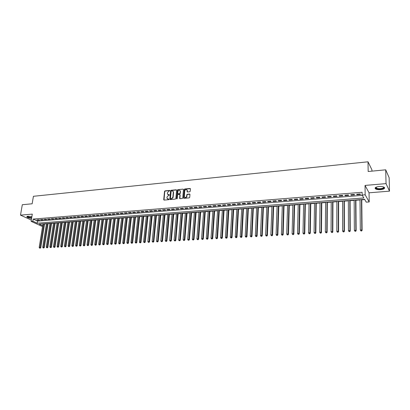 <?xml version="1.0" encoding="UTF-8"?>
<svg xmlns="http://www.w3.org/2000/svg" width="410" height="410" viewBox="0 0 410 410"><rect width="100%" height="100%" fill="white"/><g stroke="black" fill="none" stroke-linecap="round" stroke-linejoin="round"><path stroke-width="0.61" d="M169.873 190.722L169.602 190.43L165.004 190.87L164.533 191.373L163.728 199.665L164.118 200.09L168.73 199.68L169.069 199.327L166.993 198.281L166.942 197.722L167.008 197.031L168.541 195.421L169.474 195.016L167.398 193.971L167.418 192.736L168.94 191.132L169.873 190.722M169.863 190.599L165.24 191.039L164.764 191.542L164.015 200.085M169.053 199.193L168.192 199.081M169.458 194.888L168.597 194.776M379.081 186.514C375.785 186.96 374.571 187.734 375.432 188.831C376.498 189.533 378.23 189.809 380.629 189.666C383.944 189.236 385.169 188.462 384.303 187.344C383.232 186.642 381.495 186.365 379.081 186.514M31.888 216.639L28.064 216.208C27.045 216.316 26.66 216.567 26.911 216.972C27.731 217.7 29.3 218.146 31.606 218.315M189.738 191.767L190.23 191.255L190.419 188.764L190.014 188.467L184.736 188.974L184.249 189.482L183.536 198.045L183.931 198.332L189.236 197.866L189.722 197.353L189.958 194.35L189.553 194.048L187.283 194.253L186.791 194.765L186.673 196.185C185.966 197.728 185.176 197.927 184.3 196.779L184.751 190.855C185.469 189.312 186.258 189.123 187.124 190.281L187.073 191.685L187.472 191.977L189.738 191.767M385.707 169.812L389.146 177.699L389.5 191.152L386.046 183.613L385.707 169.812L368.165 171.498L368.021 161.801L33.415 196.293L32.154 203.78L22.304 204.728L20.5 215.137L32.308 214.117L31.098 221.344L32.851 221.205L33.205 219.068L362.102 192.28L362.132 195.037L365.161 194.796L369.195 201.935L366.248 202.156L364.608 199.321L39.186 224.126L42.671 225.736M386.046 183.613L365.038 185.422L365.161 194.796M176.602 190.214L176.203 189.794L171.047 190.291L170.565 190.793L169.807 199.296L170.181 199.552L175.362 199.091L175.844 198.589L176.602 190.214M177.853 189.635L183.07 189.133L183.465 189.42L182.747 197.974L182.26 198.481L180.01 198.681L179.616 198.404L179.908 194.837L179.508 194.412L178.027 194.55L177.54 195.052L177.222 198.604L176.607 198.66L177.371 190.143L177.853 189.635L183.07 189.133M20.5 215.137L31.319 220.052M38.991 219.755L36.885 219.924L37.602 220.262L39.709 220.093L38.991 219.755M42.522 219.473L40.4 219.642L41.118 219.98L43.24 219.811L42.522 219.473M46.079 219.186L43.942 219.355L44.654 219.698L46.791 219.524L46.079 219.186M49.661 218.899L47.509 219.068L48.216 219.411L50.368 219.237L49.661 218.899M53.264 218.607L51.096 218.781L51.803 219.124L53.966 218.95L53.264 218.607M56.893 218.315L54.709 218.489L55.417 218.837L57.595 218.663L56.893 218.315M60.542 218.023L58.348 218.197L59.05 218.545L61.244 218.371L60.542 218.023M64.221 217.725L62.012 217.905L62.709 218.253L64.918 218.074L64.221 217.725M67.927 217.428L65.697 217.607L66.394 217.956L68.613 217.782L67.927 217.428M71.653 217.131L69.413 217.31L70.105 217.659L72.339 217.479L71.653 217.131M75.409 216.828L73.149 217.008L73.836 217.361L76.091 217.182L75.409 216.828M79.186 216.526L76.916 216.705L77.598 217.059L79.868 216.88L79.186 216.526M82.994 216.219L80.708 216.403L81.385 216.757L83.671 216.577L82.994 216.219M86.828 215.911L84.521 216.096L85.198 216.454L87.499 216.27L86.828 215.911M90.687 215.598L88.365 215.788L89.037 216.147L91.353 215.962L90.687 215.598M94.572 215.286L92.235 215.475L92.901 215.834L95.238 215.65L94.572 215.286M98.482 214.973L96.135 215.163L96.796 215.527L99.143 215.337L98.482 214.973M102.423 214.655L100.055 214.845L100.716 215.214L103.084 215.024L102.423 214.655M106.395 214.338L104.012 214.527L104.663 214.896L107.046 214.707L106.395 214.338M110.392 214.015L107.989 214.21L108.64 214.579L111.038 214.384L110.392 214.015M114.416 213.692L111.997 213.887L112.647 214.256L115.061 214.066L114.416 213.692M118.475 213.364L116.035 213.564L116.676 213.933L119.11 213.738L118.475 213.364M122.554 213.036L120.104 213.236L120.74 213.61L123.19 213.415L122.554 213.036M126.669 212.708L124.199 212.908L124.83 213.282L127.3 213.087L126.669 212.708M130.81 212.375L128.325 212.575L128.95 212.954L131.436 212.754L130.81 212.375M134.987 212.042L132.476 212.242L133.101 212.621L135.607 212.421L134.987 212.042M139.19 211.703L136.663 211.903L137.283 212.288L139.805 212.083L139.19 211.703M143.423 211.36L140.876 211.565L141.491 211.949L144.033 211.744L143.423 211.36M147.687 211.017L145.125 211.227L145.734 211.611L148.292 211.406L147.687 211.017M151.982 210.673L149.404 210.878L150.004 211.268L152.587 211.063L151.982 210.673M156.312 210.325L153.714 210.535L154.309 210.924L156.907 210.714L156.312 210.325M160.674 209.976L158.055 210.186L158.644 210.576L161.263 210.366L160.674 209.976M165.066 209.623L162.427 209.833L163.016 210.227L165.65 210.017L165.066 209.623M169.489 209.264L166.834 209.479L167.413 209.874L170.068 209.664L169.489 209.264M173.953 208.905L171.272 209.12L171.846 209.52L174.522 209.305L173.953 208.905M178.442 208.546L175.741 208.762L176.315 209.161L179.011 208.946L178.442 208.546M182.968 208.183L180.251 208.403L180.815 208.803L183.531 208.587L182.968 208.183M187.529 207.819L184.787 208.034L185.351 208.439L188.087 208.224L187.529 207.819M192.126 207.445L189.364 207.67L189.917 208.075L192.674 207.855L192.126 207.445M196.754 207.076L193.971 207.296L194.519 207.706L197.302 207.486L196.754 207.076M201.423 206.701L198.619 206.927L199.157 207.337L201.961 207.111L201.423 206.701M206.122 206.322L203.298 206.548L203.832 206.963L206.655 206.737L206.122 206.322M210.863 205.943L208.013 206.168L208.546 206.584L211.386 206.358L210.863 205.943M215.639 205.559L212.769 205.789L213.292 206.204L216.157 205.979L215.639 205.559M220.452 205.169L217.556 205.405L218.074 205.825L220.964 205.594L220.452 205.169M225.3 204.78L222.384 205.015L222.896 205.436L225.808 205.205L225.3 204.78M230.189 204.39L227.253 204.626L227.755 205.051L230.686 204.815L230.189 204.39M235.114 203.99L232.157 204.231L232.649 204.657L235.606 204.421L235.114 203.99M240.081 203.591L237.098 203.832L237.585 204.262L240.567 204.026L240.081 203.591M245.088 203.191L242.079 203.432L242.561 203.862L245.564 203.626L245.088 203.191M250.131 202.786L247.102 203.027L247.573 203.462L250.602 203.222L250.131 202.786M255.22 202.376L252.16 202.622L252.627 203.058L255.681 202.817L255.22 202.376M260.345 201.966L257.265 202.212L257.721 202.653L260.796 202.407L260.345 201.966M265.511 201.551L262.405 201.797L262.856 202.243L265.957 201.992L265.511 201.551M270.723 201.131L267.592 201.382L268.032 201.828L271.159 201.576L270.723 201.131M275.976 200.705L272.819 200.961L273.255 201.407L276.407 201.156L275.976 200.705M281.27 200.28L278.088 200.536L278.513 200.987L281.69 200.736L281.27 200.28M286.611 199.854L283.402 200.111L283.817 200.562L287.02 200.305L286.611 199.854M291.992 199.419L288.758 199.68L289.168 200.136L292.397 199.88L291.992 199.419M297.419 198.983L294.16 199.245L294.559 199.706L297.814 199.445L297.419 198.983M302.893 198.542L299.602 198.809L299.992 199.27L303.277 199.009L302.893 198.542M308.412 198.102L305.096 198.368L305.476 198.829L308.786 198.568L308.412 198.102M313.973 197.656L310.631 197.922L311.005 198.389L314.342 198.122L313.973 197.656M319.585 197.205L316.212 197.471L316.576 197.943L319.943 197.676L319.585 197.205M325.243 196.749L321.845 197.02L322.198 197.492L325.591 197.22L325.243 196.749M330.952 196.287L327.523 196.564L327.867 197.041L331.29 196.764L330.952 196.287M336.707 195.826L333.248 196.103L333.581 196.585L337.035 196.308L336.707 195.826M342.514 195.36L339.024 195.642L339.347 196.123L342.832 195.842L342.514 195.36M348.367 194.888L344.846 195.17L345.164 195.657L348.674 195.375L348.367 194.888M354.271 194.417L350.724 194.699L351.027 195.186L354.568 194.904L354.271 194.417M33.205 219.068L37.535 221.087L362.317 195.36M356.941 194.714L360.513 194.427L360.226 193.935L356.649 194.222L356.941 194.714L356.936 194.202M44.582 223.921L46.443 223.778M48.083 223.655L49.969 223.511M51.609 223.383L53.515 223.24M55.155 223.117L57.082 222.968M58.727 222.845L60.675 222.697M62.325 222.568L64.293 222.42M65.943 222.297L67.937 222.143M69.587 222.02L71.601 221.866M73.257 221.738L75.296 221.584M76.952 221.456L79.012 221.303M80.667 221.174L82.753 221.016M84.414 220.893L86.52 220.729M88.181 220.606L90.313 220.442M91.978 220.313L94.131 220.149M95.796 220.026L97.98 219.857M99.645 219.734L101.849 219.565M103.52 219.437L105.749 219.268M107.42 219.14L109.675 218.971M111.351 218.843L113.631 218.668M115.307 218.54L117.614 218.366M119.289 218.238L121.621 218.064M123.302 217.935L125.66 217.756M127.341 217.628L129.729 217.443M131.41 217.315L133.824 217.136M135.51 217.008L137.95 216.818M139.636 216.69L142.106 216.506M143.792 216.377L146.288 216.188M147.979 216.06L150.506 215.865M152.197 215.737L154.749 215.542M156.446 215.414L159.029 215.219M160.725 215.086L163.334 214.891M165.035 214.763L167.675 214.558M169.376 214.43L172.046 214.225M173.748 214.097L176.454 213.892M178.155 213.764L180.887 213.554M182.593 213.425L185.356 213.215M187.062 213.087L189.861 212.872M191.567 212.744L194.396 212.529M196.108 212.4L198.968 212.18M200.68 212.052L203.575 211.832M205.287 211.698L208.213 211.478M209.93 211.345L212.892 211.124M214.609 210.991L217.602 210.766M219.319 210.632L222.348 210.402M224.07 210.274L227.135 210.038M228.857 209.91L231.957 209.674M233.679 209.541L236.816 209.305M238.538 209.172L241.71 208.931M243.437 208.798L246.646 208.557M248.373 208.423L251.622 208.177M253.349 208.044L256.634 207.798M258.361 207.665L261.688 207.414M263.42 207.281L266.782 207.024M268.514 206.891L271.912 206.635M273.649 206.502L277.088 206.24M278.826 206.107L282.305 205.846M284.043 205.712L287.564 205.446M289.301 205.313L292.868 205.041M294.606 204.908L298.208 204.636M299.951 204.503L303.6 204.226M305.337 204.093L309.032 203.811M310.77 203.678L314.511 203.396M316.248 203.263L320.031 202.976M321.773 202.842L325.601 202.55M327.344 202.422L331.213 202.125M332.961 201.992L336.877 201.694M338.624 201.561L342.586 201.259M344.333 201.125L348.346 200.823M350.094 200.69L354.153 200.382M355.901 200.249L360.011 199.936M361.758 199.803L364.756 199.573M371.937 171.134L371.911 169.786L368.021 161.801M365.038 185.422L369.056 192.802L389.5 191.152M369.056 192.802L369.195 201.935M42.609 226.135L41.676 226.202L31.098 221.344M32.851 221.205L37.187 223.204L363.829 197.974L362.132 195.037M37.535 221.087L37.187 223.204M37.602 220.262L37.669 219.862M41.118 219.98L41.184 219.581M44.654 219.698L44.721 219.294M48.216 219.411L48.283 219.007M51.803 219.124L51.865 218.72M55.417 218.837L55.478 218.427M59.05 218.545L59.112 218.135M62.709 218.253L62.771 217.843M66.394 217.956L66.456 217.546M70.105 217.659L70.161 217.249M73.836 217.361L73.897 216.951M77.598 217.059L77.659 216.649M81.385 216.757L81.441 216.342M85.198 216.454L85.254 216.034M89.037 216.147L89.093 215.727M92.901 215.834L92.957 215.419M96.796 215.527L96.852 215.106M100.716 215.214L100.773 214.789M104.663 214.896L104.719 214.471M108.64 214.579L108.696 214.153M112.647 214.256L112.699 213.83M116.676 213.933L116.732 213.507M120.74 213.61L120.791 213.179M124.83 213.282L124.881 212.851M128.95 212.954L129.001 212.518M133.101 212.621L133.148 212.185M137.283 212.288L137.329 211.852M141.491 211.949L141.537 211.514M145.734 211.611L145.781 211.171M150.004 211.268L150.05 210.827M154.309 210.924L154.355 210.484M158.644 210.576L158.69 210.135M163.016 210.227L163.057 209.782M167.413 209.874L167.454 209.428M171.846 209.52L171.887 209.074M176.315 209.161L176.356 208.716M180.815 208.803L180.856 208.352M185.351 208.439L185.387 207.988M189.917 208.075L189.953 207.619M194.519 207.706L194.555 207.25M199.157 207.337L199.193 206.881M203.832 206.963L203.867 206.502M208.546 206.584L208.577 206.122M213.292 206.204L213.323 205.743M218.074 205.825L218.105 205.359M222.896 205.436L222.927 204.969M227.755 205.051L227.781 204.58M232.649 204.657L232.68 204.185M237.585 204.262L237.61 203.79M242.561 203.862L242.587 203.391M247.573 203.462L247.599 202.991M252.627 203.058L252.652 202.581M257.721 202.653L257.741 202.171M262.856 202.243L262.877 201.761M268.032 201.828L268.053 201.346M273.255 201.407L273.27 200.926M278.513 200.987L278.528 200.5M283.817 200.562L283.833 200.075M289.168 200.136L289.178 199.644M294.559 199.706L294.57 199.214M299.992 199.27L300.007 198.778M305.476 198.829L305.486 198.337M311.005 198.389L311.011 197.892M316.576 197.943L316.582 197.446M322.198 197.492L322.204 196.995M327.867 197.041L327.872 196.539M333.581 196.585L333.586 196.077M339.347 196.123L339.347 195.616M345.164 195.657L345.159 195.15M351.027 195.186L351.021 194.678M167.936 194.647L168.833 194.945M167.541 198.958L168.428 199.25M176.556 189.973L171.277 190.46L170.796 190.963L170.073 199.547M171.467 190.891L171.129 191.239L170.447 198.558L170.724 198.855L171.359 198.799L172.897 197.184L173.317 191.67L172.097 190.829L171.467 190.891M173.015 191.137L173.589 192.346L173.128 197.353L171.59 198.968L170.955 199.024M179.862 194.591L180.133 195.006L179.887 198.676M178.078 189.809L177.597 190.312L176.848 198.958M180.221 191.306L180.195 190.922C179.329 189.809 178.55 190.014 177.858 191.531L177.694 193.623L179.565 193.761L180.046 193.253L180.221 191.306L180.446 191.48L179.949 190.46M180.446 191.48L180.272 193.423L179.79 193.93L178.309 194.068M186.873 189.789L187.344 190.455L187.334 191.967M184.782 197.441C185.781 197.974 186.483 197.61 186.893 196.359L186.673 196.185M189.912 194.232L187.503 194.427L187.016 194.94L186.893 196.359M190.378 188.651L184.961 189.148L184.474 189.656L183.803 198.327M42.978 223.839L39.191 247.445L40.79 247.691L44.613 223.711M39.934 248.065L39.58 248.081L40.221 248.178L39.934 248.065L43.849 223.773M39.58 248.081L39.191 247.445M40.79 247.691L40.221 248.178M31.683 217.848C29.054 217.648 27.619 217.162 27.378 216.388L27.439 216.306M27.619 216.27L27.68 216.49C28.433 217.126 29.781 217.484 31.729 217.572M26.932 216.541L26.993 216.639C27.808 217.367 29.366 217.812 31.662 217.976M383.678 186.996C385.682 188.359 379.399 189.809 376.657 188.641L375.709 187.79L376.016 187.237M376.113 187.191L376.298 187.98L376.887 188.298C379.235 189.297 384.734 188.21 383.581 186.955M375.13 187.98L376.185 188.784C380.08 189.625 382.884 189.256 384.606 187.688M46.479 223.573L42.722 247.256L44.321 247.502L48.113 223.445M43.47 247.876L43.117 247.891L43.757 247.994L43.47 247.876L47.355 223.501M43.117 247.891L42.722 247.256M44.321 247.502L43.757 247.994M49.999 223.301L46.279 247.061L47.883 247.312L51.639 223.178M47.027 247.681L46.673 247.701L47.314 247.804L47.027 247.681L50.886 223.235M46.673 247.701L46.279 247.061M47.883 247.312L47.314 247.804M53.546 223.03L49.856 246.866L51.465 247.117L55.186 222.907M50.609 247.491L50.251 247.512L50.896 247.609L50.609 247.491L54.438 222.963M50.251 247.512L49.856 246.866M51.465 247.117L50.896 247.609M57.113 222.758L53.459 246.671L55.068 246.922L58.758 222.635M54.217 247.297L53.859 247.317L54.499 247.42L54.217 247.297L58.01 222.691M53.859 247.317L53.459 246.671M55.068 246.922L54.499 247.42M60.711 222.486L57.087 246.477L58.697 246.728L62.356 222.358M57.851 247.102L57.487 247.122L58.128 247.225L57.851 247.102L61.613 222.415M57.487 247.122L57.087 246.477M58.697 246.728L58.128 247.225M64.324 222.21L60.741 246.277L62.356 246.533L65.974 222.087M61.505 246.907L61.141 246.928L61.787 247.03L61.505 246.907L65.236 222.143M61.141 246.928L60.741 246.277M62.356 246.533L61.787 247.03M67.968 221.933L64.416 246.077L66.036 246.333L69.618 221.805M65.185 246.712L64.816 246.728L65.467 246.83L65.185 246.712L68.88 221.861M64.816 246.728L64.416 246.077M66.036 246.333L65.467 246.83M71.632 221.651L68.121 245.877L69.736 246.133L73.287 221.528M68.895 246.512L68.521 246.533L69.167 246.635L68.895 246.512L72.555 221.584M68.521 246.533L68.121 245.877M69.736 246.133L69.167 246.635M75.327 221.369L71.847 245.677L73.467 245.933L76.977 221.246M72.626 246.313L72.252 246.333L72.898 246.436L72.626 246.313L76.25 221.303M72.252 246.333L71.847 245.677M73.467 245.933L72.898 246.436M79.043 221.087L75.599 245.472L77.224 245.728L80.698 220.964M76.383 246.113L76.004 246.128L76.655 246.236L76.383 246.113L79.976 221.016M76.004 246.128L75.599 245.472M77.224 245.728L76.655 246.236M82.784 220.805L79.376 245.267L81.006 245.528L84.439 220.677M80.165 245.908L79.786 245.928L80.437 246.031L80.165 245.908L83.722 220.734M79.786 245.928L79.376 245.267M81.006 245.528L80.437 246.031M86.551 220.518L83.184 245.062L84.814 245.323L88.212 220.39M83.973 245.703L83.594 245.723L84.245 245.826L83.973 245.703L87.494 220.442M83.594 245.723L83.184 245.062M84.814 245.323L84.245 245.826M90.343 220.226L87.017 244.852L88.647 245.113L92.004 220.098M87.812 245.498L87.427 245.518L88.078 245.621L87.812 245.498L91.297 220.155M87.427 245.518L87.017 244.852M88.647 245.113L88.078 245.621M94.162 219.934L90.871 244.647L92.511 244.908L95.827 219.811M91.676 245.293L91.286 245.313L91.942 245.416L91.676 245.293L95.12 219.862M91.286 245.313L90.871 244.647M92.511 244.908L91.942 245.416M98.005 219.642L94.756 244.437L96.396 244.698L99.676 219.514M95.561 245.083L95.171 245.103L95.827 245.211L95.561 245.083L98.974 219.57M95.171 245.103L94.756 244.437M96.396 244.698L95.827 245.211M101.88 219.35L98.672 244.222L100.312 244.488L103.551 219.222M99.481 244.872L99.087 244.893L99.743 245.001L99.481 244.872L102.854 219.273M99.087 244.893L98.672 244.222M100.312 244.488L99.743 245.001M105.78 219.053L102.613 244.011L104.253 244.273L107.451 218.925M103.428 244.662L103.028 244.683L103.689 244.79L103.428 244.662L106.759 218.976M103.028 244.683L102.613 244.011M104.253 244.273L103.689 244.79M109.706 218.75L106.579 243.796L108.225 244.058L111.376 218.622M107.399 244.447L107 244.473L107.656 244.575L107.399 244.447L110.69 218.673M107 244.473L106.579 243.796M108.225 244.058L107.656 244.575M113.657 218.448L110.577 243.576L112.227 243.842L115.333 218.32M111.397 244.237L110.997 244.257L111.658 244.365L111.397 244.237L114.651 218.376M110.997 244.257L110.577 243.576M112.227 243.842L111.658 244.365M117.639 218.146L114.6 243.361L116.25 243.627L119.315 218.017M115.43 244.017L115.025 244.042L115.687 244.15L115.43 244.017L118.639 218.069M115.025 244.042L114.6 243.361M116.25 243.627L115.687 244.15M121.647 217.838L118.654 243.14L120.309 243.407L123.328 217.71M119.484 243.801L119.079 243.822L119.74 243.929L119.484 243.801L122.657 217.761M119.079 243.822L118.654 243.14M120.309 243.407L119.74 243.929M125.685 217.531L122.739 242.92L124.394 243.186L127.366 217.402M123.574 243.581L123.164 243.607L123.825 243.714L123.574 243.581L126.7 217.454M123.164 243.607L122.739 242.92M124.394 243.186L123.825 243.714M129.755 217.223L126.849 242.694L128.509 242.966L131.436 217.095M127.689 243.361L127.279 243.386L127.94 243.494L127.689 243.361L130.775 217.146M127.279 243.386L126.849 242.694M128.509 242.966L127.94 243.494M133.85 216.91L130.99 242.469L132.655 242.746L135.536 216.782M131.835 243.14L131.42 243.161L132.087 243.268L131.835 243.14L134.88 216.834M131.42 243.161L130.99 242.469M132.655 242.746L132.087 243.268M137.975 216.598L135.162 242.243L136.827 242.52L139.661 216.47M136.012 242.915L135.592 242.94L136.263 243.048L136.012 242.915L139.01 216.516M135.592 242.94L135.162 242.243M136.827 242.52L136.263 243.048M142.132 216.28L139.364 242.018L141.035 242.295L143.818 216.152M140.22 242.689L139.8 242.715L140.466 242.822L140.22 242.689L143.172 216.198M139.8 242.715L139.364 242.018M141.035 242.295L140.466 242.822M146.314 215.962L143.597 241.787L145.268 242.064L148.005 215.829M144.458 242.464L144.033 242.484L144.704 242.597L144.458 242.464L147.364 215.88M144.033 242.484L143.597 241.787M145.268 242.064L144.704 242.597M150.526 215.639L147.861 241.557L149.532 241.833L152.223 215.511M148.727 242.233L148.297 242.259L148.968 242.366L151.587 215.558M148.297 242.259L147.861 241.557M149.532 241.833L148.968 242.366M154.775 215.317L152.156 241.326L153.832 241.603L156.466 215.188M153.027 242.002L152.597 242.028L153.268 242.141L155.841 215.235M152.597 242.028L152.156 241.326M153.832 241.603L153.268 242.141M159.049 214.989L156.482 241.09L158.163 241.367L160.746 214.86M157.358 241.772L156.927 241.797L157.599 241.905L160.125 214.907M156.927 241.797L156.482 241.09M158.163 241.367L157.599 241.905M163.359 214.661L160.843 240.854L162.524 241.136L165.056 214.532M161.724 241.536L161.289 241.562L161.96 241.674L164.441 214.579M161.289 241.562L160.843 240.854M162.524 241.136L161.96 241.674M167.695 214.333L165.235 240.614L166.916 240.895L169.397 214.199M166.122 241.305L165.681 241.326L166.352 241.439L168.787 214.245M165.681 241.326L165.235 240.614M166.916 240.895L166.352 241.439M172.067 213.999L169.658 240.378L171.344 240.66L173.768 213.866M170.55 241.065L170.109 241.09L170.78 241.203L173.169 213.912M170.109 241.09L169.658 240.378M171.344 240.66L170.78 241.203M176.474 213.661L174.117 240.132L175.803 240.419L178.176 213.533M175.014 240.829L174.568 240.849L175.244 240.962L177.576 213.579M174.568 240.849L174.117 240.132M175.803 240.419L175.244 240.962M180.907 213.323L178.606 239.891L180.297 240.178L182.614 213.195M179.508 240.588L179.057 240.608L179.739 240.726L182.025 213.241M179.057 240.608L178.606 239.891M180.297 240.178L179.739 240.726M185.376 212.985L183.132 239.645L184.828 239.932L187.083 212.851M184.039 240.342L183.588 240.368L184.264 240.48L186.499 212.898M183.588 240.368L183.132 239.645M184.828 239.932L184.264 240.48M189.881 212.641L187.688 239.399L189.389 239.686L191.588 212.508M188.605 240.096L188.149 240.122L188.825 240.239L191.009 212.554M188.149 240.122L187.688 239.399M189.389 239.686L188.825 240.239M194.417 212.293L192.285 239.148L193.986 239.44L196.129 212.165M193.207 239.85L192.746 239.876L193.423 239.993L195.555 212.206M192.746 239.876L192.285 239.148M193.986 239.44L193.423 239.993M198.988 211.944L196.913 238.897L198.076 238.835L198.619 239.189L200.7 211.816M197.84 239.604L197.374 239.63L198.056 239.747L200.136 211.857M197.374 239.63L196.913 238.897M198.619 239.189L198.056 239.747M203.591 211.596L201.576 238.646L202.75 238.584L203.283 238.938L205.308 211.463M202.509 239.353L202.043 239.378L202.724 239.496L204.749 211.509M202.043 239.378L201.576 238.646M203.283 238.938L202.724 239.496M208.234 211.242L206.276 238.389L207.46 238.328L207.988 238.687L209.946 211.109M207.219 239.102L206.742 239.127L207.429 239.245L209.397 211.15M206.742 239.127L206.276 238.389M207.988 238.687L207.429 239.245M212.908 210.883L211.017 238.133L212.206 238.072L212.728 238.43L214.625 210.755M211.96 238.845L211.483 238.871L212.17 238.989L214.082 210.796M211.483 238.871L211.017 238.133M212.728 238.43L212.17 238.989M217.618 210.525L215.788 237.877L216.987 237.81L217.505 238.174L219.335 210.397M216.741 238.589L216.26 238.615L216.946 238.738L218.802 210.433M216.26 238.615L215.788 237.877M217.505 238.174L216.946 238.738M222.363 210.161L220.6 237.615L221.81 237.549L222.317 237.913L224.085 210.033M221.554 238.333L221.072 238.359L221.759 238.476L223.558 210.074M221.072 238.359L220.6 237.615M222.317 237.913L221.759 238.476M227.15 209.797L225.449 237.354L226.663 237.287L227.166 237.651L228.872 209.669M226.412 238.072L225.925 238.097L226.612 238.22L228.349 209.705M225.925 238.097L225.449 237.354M227.166 237.651L226.612 238.22M231.973 209.433L230.333 237.088L231.563 237.021L232.055 237.39L233.695 209.3M231.301 237.81L230.815 237.836L231.501 237.959L233.182 209.341M230.815 237.836L230.333 237.088M232.055 237.39L231.501 237.959M236.831 209.059L235.258 236.821L236.498 236.754L236.985 237.123L238.553 208.931M236.237 237.549L235.74 237.574L236.432 237.692L238.051 208.967M235.74 237.574L235.258 236.821M236.985 237.123L236.432 237.692M241.726 208.69L240.224 236.549L241.469 236.483L241.951 236.857L243.453 208.557M241.203 237.282L240.706 237.308L241.398 237.431L242.956 208.593M240.706 237.308L240.224 236.549M241.951 236.857L241.398 237.431M246.661 208.311L245.226 236.283L246.482 236.211L246.958 236.585L248.388 208.177M246.215 237.011L245.713 237.041L246.405 237.159L246.482 236.211L247.901 208.218M245.713 237.041L245.226 236.283M246.958 236.585L246.405 237.159M251.632 207.931L250.269 236.006L251.535 235.94L252.001 236.314L253.359 207.798M251.263 236.744L250.756 236.77L251.453 236.893L251.535 235.94L252.883 207.839M250.756 236.77L250.269 236.006M252.001 236.314L251.453 236.893M256.645 207.552L255.353 235.729L256.629 235.663L257.09 236.037L258.377 207.419M256.352 236.467L255.845 236.498L256.537 236.621L256.629 235.663L257.905 207.455M255.845 236.498L255.353 235.729M257.09 236.037L256.537 236.621M261.698 207.163L260.478 235.453L261.764 235.386L262.215 235.765L263.43 207.035M261.488 236.196L260.97 236.221L261.667 236.344L261.764 235.386L262.969 207.07M260.97 236.221L260.478 235.453M262.215 235.765L261.667 236.344M266.792 206.778L265.644 235.176L266.941 235.104L267.387 235.483L268.524 206.645M266.659 235.919L266.141 235.945L266.838 236.068L266.941 235.104L268.068 206.681M266.141 235.945L265.644 235.176M267.387 235.483L266.838 236.068M271.922 206.384L270.851 234.894L272.158 234.822L272.594 235.202L273.654 206.256M271.871 235.637L271.348 235.668L272.045 235.791L272.158 234.822L273.214 206.286M271.348 235.668L270.851 234.894M272.594 235.202L272.045 235.791M277.098 205.989L276.104 234.607L277.421 234.535L277.847 234.92L278.831 205.861M277.129 235.355L276.601 235.386L277.303 235.509L277.421 234.535L278.4 205.892M276.601 235.386L276.104 234.607M277.847 234.92L277.303 235.509M282.316 205.594L281.393 234.32L282.726 234.248L283.146 234.638L284.048 205.461M282.428 235.073L281.901 235.099L282.598 235.227L282.726 234.248L283.623 205.492M281.901 235.099L281.393 234.32M283.146 234.638L282.598 235.227M287.574 205.195L286.733 234.033L288.071 233.956L288.481 234.346L289.306 205.061M287.774 234.786L287.236 234.817L287.938 234.94L288.071 233.956L288.891 205.092M287.236 234.817L286.733 234.033M288.481 234.346L287.938 234.94M292.873 204.79L292.115 233.741L293.463 233.664L293.867 234.059L294.611 204.657M293.16 234.499L292.622 234.525L293.324 234.653L293.463 233.664L294.206 204.687M292.622 234.525L292.115 233.741M293.867 234.059L293.324 234.653M298.219 204.38L297.537 233.444L298.9 233.372L299.295 233.767L299.956 204.247M298.593 234.207L298.049 234.233L298.752 234.361L298.9 233.372L299.561 204.277M298.049 234.233L297.537 233.444M299.295 233.767L298.752 234.361M303.605 203.97L303.005 233.152L304.384 233.075L304.763 233.469L305.342 203.837M304.071 233.915L303.523 233.941L304.225 234.069L304.384 233.075L304.958 203.867M303.523 233.941L303.005 233.152M304.763 233.469L304.225 234.069M309.037 203.555L308.525 232.849L309.909 232.777L310.283 233.172L310.775 203.427M309.596 233.618L309.043 233.649L309.745 233.777L309.909 232.777L310.401 203.452M309.043 233.649L308.525 232.849M310.283 233.172L309.745 233.777M314.511 203.14L314.086 232.547L315.485 232.475L315.849 232.875L316.253 203.006M315.162 233.321L314.603 233.346L315.31 233.48L315.485 232.475L315.89 203.032M314.603 233.346L314.086 232.547M315.849 232.875L315.31 233.48M320.036 202.719L319.692 232.244L321.102 232.168L321.46 232.572L321.778 202.586M320.779 233.018L320.215 233.049L320.922 233.177L321.102 232.168L321.425 202.612M320.215 233.049L319.692 232.244M321.46 232.572L320.922 233.177M325.601 202.294L325.35 231.937L326.77 231.86L327.118 232.265L327.344 202.161M326.442 232.716L325.873 232.747L326.58 232.875L326.77 231.86L327.001 202.186M325.873 232.747L325.35 231.937M327.118 232.265L326.58 232.875M331.218 201.869L331.054 231.629L332.489 231.553L332.823 231.957L332.961 201.735M332.156 232.408L331.582 232.439L332.29 232.572L332.489 231.553L332.628 201.761M331.582 232.439L331.054 231.629M332.823 231.957L332.29 232.572M336.877 201.433L336.81 231.317L338.255 231.24L338.578 231.65L338.624 201.3M337.917 232.101L337.338 232.132L338.045 232.265L338.255 231.24L338.301 201.325M337.338 232.132L336.81 231.317M338.578 231.65L338.045 232.265M342.586 200.997L342.611 231.004L344.067 230.922L344.385 231.337L344.333 200.864M343.729 231.788L343.144 231.819L343.852 231.952L344.067 230.922L344.021 200.89M343.144 231.819L342.611 231.004M344.385 231.337L343.852 231.952M348.346 200.562L348.464 230.686L349.935 230.604L350.237 231.02L350.089 200.428M349.586 231.476L348.997 231.506L349.709 231.64L349.935 230.604L349.791 200.449M348.997 231.506L348.464 230.686M350.237 231.02L349.709 231.64M354.153 200.116L354.363 230.364L355.849 230.287L356.141 230.702L355.895 199.983M355.496 231.158L354.901 231.189L355.613 231.322L355.849 230.287L355.608 200.008M354.901 231.189L354.363 230.364M356.141 230.702L355.613 231.322M360.006 199.67L360.318 230.046L361.815 229.964L362.097 230.384L361.753 199.537M361.456 230.84L360.861 230.871L361.574 231.004L361.815 229.964L361.476 199.557M360.861 230.871L360.318 230.046M362.097 230.384L361.574 231.004M376.011 187.508L375.709 187.79M376.283 187.119L376.298 187.98"/></g></svg>

